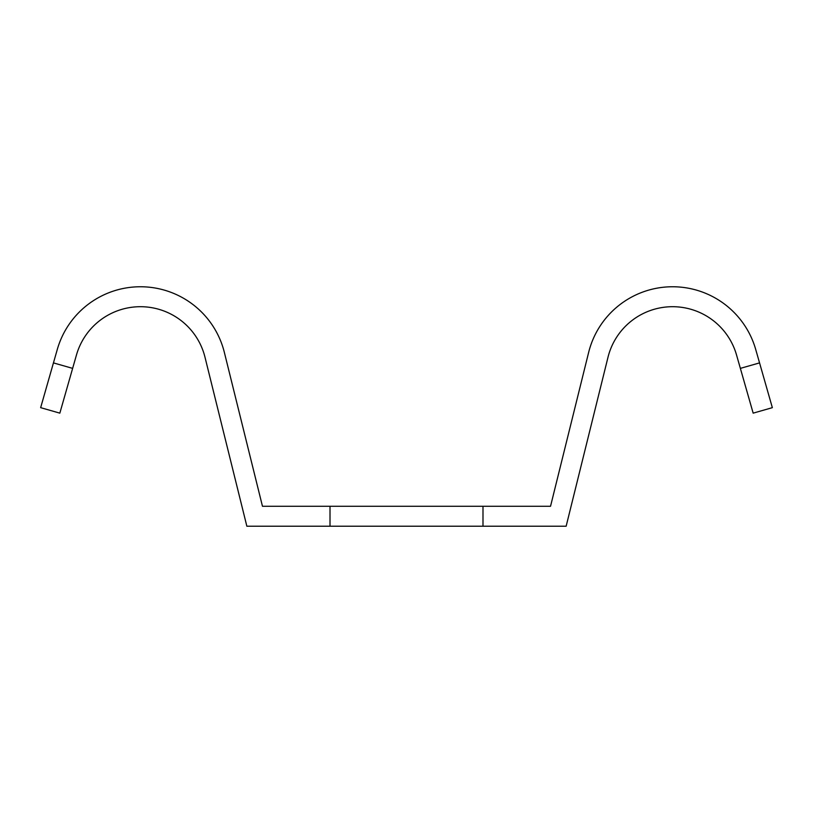 <?xml version="1.0" encoding="UTF-8"?>
<svg xmlns="http://www.w3.org/2000/svg" width="813" height="813" viewBox="0 0 813 813"><rect width="100%" height="100%" fill="white"/><g stroke="black" fill="none" stroke-linecap="round" stroke-linejoin="round"><path stroke-width="1.22" d="M72.631 368.37L59.837 413.146L40.65 407.659L53.445 362.893L72.631 368.37L76.473 354.956A66.514 66.514 0 0 1 204.998 357.242L246.857 526.224L482.993 526.224L482.993 506.275L550.533 506.275L555.472 486.316M482.993 526.224L566.143 526.224L608.002 357.242A66.514 66.514 0 0 1 736.527 354.956L740.369 368.37L759.555 362.893L755.714 349.468A86.473 86.473 0 0 0 588.632 352.446L550.533 506.275M257.528 486.316L262.467 506.275L482.993 506.275M759.555 362.893L772.35 407.659L753.163 413.146L740.369 368.37M262.467 506.275L224.368 352.446A86.473 86.473 0 0 0 57.286 349.468L53.445 362.893M330.007 506.275L330.007 526.224"/></g></svg>

